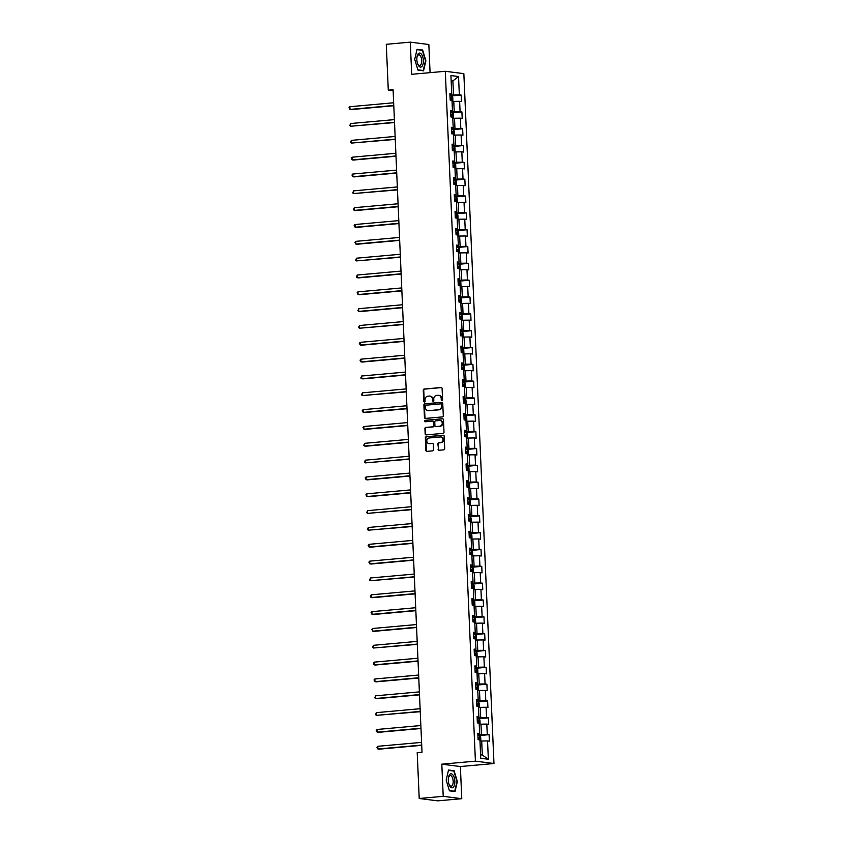 <?xml version="1.0" encoding="UTF-8"?>
<svg xmlns="http://www.w3.org/2000/svg" width="843" height="843" viewBox="0 0 843 843"><rect width="100%" height="100%" fill="white"/><g stroke="black" fill="none" stroke-linecap="round" stroke-linejoin="round"><path stroke-width="1.26" d="M441.964 400.541A0.748 0.664 -82.7 0 0 442.586 399.74L442.101 388.486A1.064 0.938 -82.7 0 0 441.11 387.517L424.145 389.044A1.064 0.938 -82.7 0 0 423.249 390.183L423.744 401.437A0.748 0.664 -82.7 0 0 425.062 401.321L424.998 399.856A3.404 3.014 -82.7 0 1 427.865 396.199L429.277 396.073A3.404 3.014 -82.7 0 1 432.438 399.192L432.512 400.646A0.748 0.664 -82.7 0 0 433.829 400.53L433.766 399.076A3.404 3.014 -82.7 0 1 436.632 395.409L438.044 395.283A3.404 3.014 -82.7 0 1 441.205 398.402L441.268 399.856A0.748 0.664 -82.7 0 0 441.964 400.541M438.086 449.298A1.064 0.938 -82.7 0 0 439.077 450.267L443.829 449.835A1.064 0.938 -82.7 0 0 444.725 448.697L444.177 436.2A1.064 0.938 -82.7 0 0 443.197 435.22L426.231 436.748A1.064 0.938 -82.7 0 0 425.336 437.896L425.884 450.394A1.064 0.938 -82.7 0 0 426.864 451.363L432.617 450.847A1.064 0.938 -82.7 0 0 433.513 449.709L433.281 444.356A1.064 0.938 -82.7 0 0 432.29 443.386L429.445 443.639A2.845 2.518 -82.7 0 1 429.192 437.97L440.362 436.969A2.845 2.518 -82.7 0 1 440.604 442.638L438.75 442.796A1.064 0.938 -82.7 0 0 437.854 443.945L438.581 449.361A1.064 0.938 -82.7 0 0 439.15 450.257M441.816 764.18L443.218 796.329L419.213 798.49L437.77 800.85L461.774 798.69L460.373 766.54L493.977 763.516L475.41 761.155L441.816 764.18L460.373 766.54M430.078 72.646L428.845 44.51L410.288 42.15L411.69 74.3L445.294 71.286L475.41 761.155M410.288 42.15L386.284 44.31L388.286 90.159L393.133 90.781M419.213 798.49L417.211 752.63L422.016 752.198L393.091 89.727L388.286 90.159M442.396 416.906A1.064 0.938 -82.7 0 0 443.292 415.757L442.744 403.26A1.064 0.938 -82.7 0 0 441.753 402.29L424.788 403.818A1.064 0.938 -82.7 0 0 423.892 404.956L424.44 417.454A1.064 0.938 -82.7 0 0 425.43 418.423L442.396 416.906M443.46 419.73L444.008 432.227A1.064 0.938 -82.7 0 1 443.112 433.376L426.147 434.893A1.064 0.938 -82.7 0 1 425.157 433.924L424.925 428.571A1.064 0.938 -82.7 0 1 425.82 427.433L432.701 426.811A1.064 0.938 -82.7 0 0 433.597 425.673L433.439 422.122A1.064 0.938 -82.7 0 0 432.459 421.142L425.293 421.785A0.748 0.664 -82.7 0 1 425.23 420.309L442.47 418.76A1.064 0.938 -82.7 0 1 443.46 419.73M493.977 763.516L463.85 73.647L445.294 71.286M489.098 734.674L487.265 734.443L486.811 724.084L488.645 724.327L488.36 717.846L486.537 717.614L486.084 707.256L487.918 707.488L487.633 701.018L485.8 700.786L485.347 690.428L487.18 690.659L486.896 684.189L485.062 683.947L484.609 673.599L486.443 673.831L486.158 667.35L484.325 667.119L483.882 656.76L485.705 656.992L485.42 650.522L483.597 650.29L483.144 639.932L484.978 640.164L484.693 633.694L482.86 633.462L482.407 623.103L484.24 623.335L483.956 616.855L482.122 616.623L481.669 606.265L483.503 606.507L483.218 600.026L481.385 599.794L480.942 589.436L482.765 589.668L482.491 583.198L480.658 582.966L480.204 572.608L482.038 572.84L481.753 566.37L479.92 566.127L479.467 555.779L481.3 556.011L481.016 549.531L479.182 549.299L478.729 538.94L480.563 539.172L480.278 532.702L478.455 532.47L478.002 522.112L479.825 522.344L479.551 515.874L477.718 515.642L477.264 505.284L479.098 505.515L478.813 499.035L476.98 498.803L476.527 488.445L478.36 488.677L478.076 482.207L476.242 481.975L475.789 471.616L477.623 471.848L477.338 465.378L475.515 465.146L475.062 454.788L476.885 455.02L476.611 448.55L474.778 448.307L474.324 437.949L476.158 438.191L475.874 431.711L474.04 431.479L473.587 421.121L475.42 421.352L475.136 414.882L473.302 414.651L472.849 404.292L474.683 404.524L474.398 398.054L472.575 397.822L472.122 387.464L473.945 387.696L473.671 381.215L471.838 380.983L471.385 370.625L473.218 370.857L472.934 364.387L471.1 364.155L470.647 353.797L472.48 354.028L472.196 347.558L470.362 347.327L469.909 336.968L471.743 337.2L471.458 330.719L469.635 330.488L469.182 320.129L471.016 320.372L470.731 313.891L468.898 313.659L468.445 303.301L470.278 303.533L469.994 297.063L468.16 296.831L467.707 286.472L469.54 286.704L469.256 280.234L467.422 279.992L466.98 269.644L468.803 269.876L468.518 263.395L466.695 263.164L466.242 252.805L468.076 253.037L467.791 246.567L465.958 246.335L465.505 235.977L467.338 236.209L467.054 229.739L465.22 229.507L464.767 219.148L466.601 219.38L466.316 212.9L464.482 212.668L464.04 202.309L465.863 202.552L465.589 196.071L463.755 195.839L463.302 185.481L465.136 185.713L464.851 179.243L463.018 179.011L462.565 168.653L464.398 168.885L464.114 162.414L462.28 162.172L461.827 151.824L463.661 152.056L463.376 145.576L461.553 145.344L461.1 134.985L462.923 135.217L462.649 128.747L460.815 128.515L460.362 118.157L462.196 118.389L461.911 111.919L460.078 111.687L459.625 101.329L461.458 101.56L461.174 95.08L459.34 94.848L458.539 76.513L450.921 75.543L451.722 93.879L449.888 93.647L450.173 100.117L452.006 100.349L452.449 110.707L450.626 110.475L450.91 116.956L452.733 117.188L453.186 127.546L451.353 127.314L451.637 133.784L453.471 134.016L453.924 144.374L452.09 144.142L452.375 150.612L454.208 150.844L454.662 161.203L452.828 160.971L453.113 167.451L454.946 167.683L455.389 178.042L453.566 177.799L453.84 184.28L455.673 184.512L456.126 194.87L454.293 194.638L454.577 201.108L456.411 201.34L456.864 211.698L455.03 211.467L455.315 217.937L457.148 218.179L457.601 228.527L455.768 228.295L456.052 234.775L457.875 235.007L458.329 245.366L456.506 245.134L456.78 251.604L458.613 251.836L459.066 262.194L457.233 261.962L457.517 268.432L459.351 268.664L459.804 279.022L457.97 278.791L458.255 285.271L460.088 285.503L460.541 295.861L458.708 295.63L458.992 302.1L460.815 302.331L461.269 312.69L459.446 312.458L459.72 318.928L461.553 319.16L462.006 329.518L460.173 329.286L460.457 335.756L462.291 335.999L462.744 346.357L460.91 346.115L461.195 352.595L463.028 352.827L463.481 363.185L461.648 362.954L461.932 369.424L463.755 369.656L464.208 380.014L462.385 379.782L462.659 386.252L464.493 386.484L464.946 396.842L463.113 396.61L463.397 403.091L465.231 403.323L465.684 413.681L463.85 413.449L464.135 419.919L465.968 420.151L466.421 430.51L464.588 430.278L464.872 436.748L466.695 436.98L467.148 447.338L465.315 447.106L465.599 453.576L467.433 453.819L467.886 464.177L466.053 463.935L466.337 470.415L468.171 470.647L468.624 481.005L466.79 480.773L467.075 487.243L468.908 487.475L469.351 497.834L467.528 497.602L467.812 504.072L469.635 504.304L470.088 514.662L468.255 514.43L468.539 520.911L470.373 521.143L470.826 531.501L468.993 531.269L469.277 537.739L471.111 537.971L471.564 548.329L469.73 548.098L470.015 554.568L471.848 554.799L472.291 565.158L470.468 564.926L470.742 571.406L472.575 571.638L473.028 581.997L471.195 581.754L471.479 588.235L473.313 588.467L473.766 598.825L471.932 598.593L472.217 605.063L474.051 605.295L474.504 615.653L472.67 615.422L472.955 621.892L474.778 622.134L475.231 632.482L473.408 632.25L473.682 638.731L475.515 638.962L475.968 649.321L474.135 649.089L474.419 655.559L476.253 655.791L476.706 666.149L474.872 665.917L475.157 672.387L476.99 672.619L477.444 682.978L475.61 682.746L475.895 689.226L477.718 689.458L478.171 699.816L476.348 699.585L476.622 706.055L478.455 706.286L478.908 716.645L477.075 716.413L477.359 722.883L479.193 723.115L479.646 733.473L477.812 733.241L478.097 739.711L479.93 739.954L480.731 758.289L488.35 759.258L487.549 740.923L489.383 741.155L489.098 734.674L479.372 735.56M479.245 724.337L480.974 724.179L481.427 734.538L477.886 734.854M481.427 734.538L487.265 734.443M480.974 724.179L486.811 724.084M479.646 733.473L477.844 734.063M478.508 707.498L480.236 707.351L480.689 717.709L477.149 718.025M480.689 717.709L486.537 717.614M480.236 707.351L486.084 707.256M478.908 716.645L477.117 717.235M477.77 690.67L479.498 690.512L479.952 700.87L476.411 701.186M479.952 700.87L485.8 700.786M479.498 690.512L485.347 690.428M478.171 699.816L476.379 700.396M477.043 673.842L478.761 673.683L479.214 684.042L475.684 684.358M479.214 684.042L485.062 683.947M478.761 673.683L484.609 673.599M477.444 682.978L475.642 683.568M476.306 657.003L478.034 656.855L478.487 667.213L474.946 667.53M478.487 667.213L484.325 667.119M478.034 656.855L483.882 656.76M476.706 666.149L474.915 666.739M475.568 640.174L477.296 640.016L477.749 650.375L474.209 650.701M477.749 650.375L483.597 650.29M477.296 640.016L483.144 639.932M475.968 649.321L474.177 649.911M474.83 623.346L476.558 623.188L477.012 633.546L473.471 633.862M477.012 633.546L482.86 633.462M476.558 623.188L482.407 623.103M475.231 632.482L473.439 633.072M474.103 606.517L475.821 606.359L476.274 616.718L472.744 617.034M476.274 616.718L482.122 616.623M475.821 606.359L481.669 606.265M474.504 615.653L472.702 616.244M473.366 589.678L475.094 589.531L475.547 599.889L472.006 600.205M475.547 599.889L481.385 599.794M475.094 589.531L480.942 589.436M473.766 598.825L471.975 599.415M472.628 572.85L474.356 572.692L474.809 583.05L471.269 583.367M474.809 583.05L480.658 582.966M474.356 572.692L480.204 572.608M473.028 581.997L471.237 582.576M471.901 556.022L473.618 555.864L474.072 566.222L470.531 566.538M474.072 566.222L479.92 566.127M473.618 555.864L479.467 555.779M472.291 565.158L470.499 565.748M471.163 539.183L472.881 539.035L473.334 549.394L469.804 549.71M473.334 549.394L479.182 549.299M472.881 539.035L478.729 538.94M471.564 548.329L469.762 548.919M470.426 522.354L472.154 522.196L472.607 532.555L469.066 532.881M472.607 532.555L478.455 532.47M472.154 522.196L478.002 522.112M470.826 531.501L469.035 532.091M469.688 505.526L471.416 505.368L471.869 515.726L468.329 516.042M471.869 515.726L477.718 515.642M471.416 505.368L477.264 505.284M470.088 514.662L468.297 515.252M468.961 488.698L470.679 488.54L471.132 498.898L467.591 499.214M471.132 498.898L476.98 498.803M470.679 488.54L476.527 488.445M469.351 497.834L467.559 498.424M468.223 471.859L469.951 471.711L470.394 482.07L466.864 482.386M470.394 482.07L476.242 481.975M469.951 471.711L475.789 471.616M468.624 481.005L466.822 481.595M467.486 455.03L469.214 454.872L469.667 465.231L466.126 465.547M469.667 465.231L475.515 465.146M469.214 454.872L475.062 454.788M467.886 464.177L466.095 464.756M466.748 438.202L468.476 438.044L468.929 448.402L465.389 448.718M468.929 448.402L474.778 448.307M468.476 438.044L474.324 437.949M467.148 447.338L465.357 447.928M466.021 421.363L467.739 421.215L468.192 431.574L464.651 431.89M468.192 431.574L474.04 431.479M467.739 421.215L473.587 421.121M466.421 430.51L464.619 431.1M465.283 404.535L467.011 404.377L467.454 414.735L463.924 415.062M467.454 414.735L473.302 414.651M467.011 404.377L472.849 404.292M465.684 413.681L463.882 414.271M464.546 387.706L466.274 387.548L466.727 397.907L463.186 398.223M466.727 397.907L472.575 397.822M466.274 387.548L472.122 387.464M464.946 396.842L463.155 397.432M463.808 370.878L465.536 370.72L465.989 381.078L462.449 381.394M465.989 381.078L471.838 380.983M465.536 370.72L471.385 370.625M464.208 380.014L462.417 380.604M463.081 354.039L464.799 353.891L465.252 364.239L461.711 364.566M465.252 364.239L471.1 364.155M464.799 353.891L470.647 353.797M463.481 363.185L461.679 363.776M462.343 337.211L464.071 337.052L464.525 347.411L460.984 347.727M464.525 347.411L470.362 347.327M464.071 337.052L469.909 336.968M462.744 346.357L460.942 346.937M461.606 320.382L463.334 320.224L463.787 330.582L460.246 330.899M463.787 330.582L469.635 330.488M463.334 320.224L469.182 320.129M462.006 329.518L460.215 330.108M460.868 303.543L462.596 303.396L463.049 313.754L459.509 314.07M463.049 313.754L468.898 313.659M462.596 303.396L468.445 303.301M461.269 312.69L459.477 313.28M460.141 286.715L461.859 286.557L462.312 296.915L458.782 297.231M462.312 296.915L468.16 296.831M461.859 286.557L467.707 286.472M460.541 295.861L458.74 296.441M459.403 269.886L461.132 269.728L461.585 280.087L458.044 280.403M461.585 280.087L467.422 279.992M461.132 269.728L466.98 269.644M459.804 279.022L458.002 279.613M458.666 253.048L460.394 252.9L460.847 263.258L457.306 263.574M460.847 263.258L466.695 263.164M460.394 252.9L466.242 252.805M459.066 262.194L457.275 262.784M457.928 236.219L459.656 236.061L460.109 246.419L456.569 246.746M460.109 246.419L465.958 246.335M459.656 236.061L465.505 235.977M458.329 245.366L456.537 245.956M457.201 219.391L458.919 219.233L459.372 229.591L455.842 229.907M459.372 229.591L465.22 229.507M458.919 219.233L464.767 219.148M457.601 228.527L455.8 229.117M456.463 202.562L458.192 202.404L458.645 212.763L455.104 213.079M458.645 212.763L464.482 212.668M458.192 202.404L464.04 202.309M456.864 211.698L455.072 212.288M455.726 185.723L457.454 185.576L457.907 195.934L454.366 196.25M457.907 195.934L463.755 195.839M457.454 185.576L463.302 185.481M456.126 194.87L454.335 195.46M454.999 168.895L456.716 168.737L457.169 179.095L453.629 179.411M457.169 179.095L463.018 179.011M456.716 168.737L462.565 168.653M455.389 178.042L453.597 178.621M454.261 152.067L455.979 151.909L456.432 162.267L452.902 162.583M456.432 162.267L462.28 162.172M455.979 151.909L461.827 151.824M454.662 161.203L452.86 161.793M453.523 135.228L455.252 135.08L455.705 145.439L452.164 145.755M455.705 145.439L461.553 145.344M455.252 135.08L461.1 134.985M453.924 144.374L452.133 144.964M452.786 118.399L454.514 118.241L454.967 128.6L451.426 128.926M454.967 128.6L460.815 128.515M454.514 118.241L460.362 118.157M453.186 127.546L451.395 128.136M452.059 101.571L453.776 101.413L454.229 111.771L450.689 112.087M454.229 111.771L460.078 111.687M453.776 101.413L459.625 101.329M452.449 110.707L450.657 111.297M451.163 81.065L452.881 80.917L453.492 94.943L449.962 95.259M453.492 94.943L459.34 94.848M451.142 80.696L452.881 80.917L458.539 76.513M451.722 93.879L449.92 94.469M443.218 796.329L461.774 798.69M480.573 754.812L482.312 755.033L481.701 741.008L479.983 741.166M482.312 755.033L488.35 759.258M481.701 741.008L487.549 740.923M451.448 95.954L461.174 95.08M452.175 112.793L461.911 111.919M452.912 129.622L462.649 128.747M453.65 146.45L463.376 145.576M454.388 163.289L464.114 162.414M455.115 180.117L464.851 179.243M455.852 196.946L465.589 196.071M456.59 213.774L466.316 212.9M457.327 230.613L467.054 229.739M458.055 247.442L467.791 246.567M458.792 264.27L468.518 263.395M459.53 281.109L469.256 280.234M460.267 297.937L469.994 297.063M460.995 314.766L470.731 313.891M461.732 331.605L471.458 330.719M462.47 348.433L472.196 347.558M463.207 365.261L472.934 364.387M463.935 382.09L473.671 381.215M464.672 398.929L474.398 398.054M465.41 415.757L475.136 414.882M466.147 432.585L475.874 431.711M466.874 449.424L476.611 448.55M467.612 466.253L477.338 465.378M468.35 483.081L478.076 482.207M469.077 499.91L478.813 499.035M469.814 516.748L479.551 515.874M470.552 533.577L480.278 532.702M471.29 550.405L481.016 549.531M472.017 567.244L481.753 566.37M472.754 584.073L482.491 583.198M473.492 600.901L483.218 600.026M474.23 617.729L483.956 616.855M474.957 634.568L484.693 633.694M475.694 651.397L485.42 650.522M476.432 668.225L486.158 667.35M477.17 685.064L486.896 684.189M477.897 701.892L487.633 701.018M478.634 718.721L488.36 717.846M414.703 59.347L417.959 70.106L423.544 70.823L425.884 60.77L422.638 50L417.053 49.284L414.703 59.347M455.02 791.556L457.359 781.503L454.103 770.734L448.518 770.017L446.179 780.07L449.424 790.839L455.02 791.556M420.963 50.148L422.638 50M452.428 770.881L454.103 770.734M442.09 400.52A0.748 0.664 -82.7 0 1 441.774 399.919L441.711 398.465A3.404 3.014 -82.7 0 0 438.866 395.335M430.109 396.126A3.404 3.014 -82.7 0 1 432.944 399.255L433.007 400.71A0.748 0.664 -82.7 0 0 433.334 401.3M441.532 387.59L424.651 389.108A1.064 0.938 -82.7 0 0 423.755 390.246L424.24 401.5A0.748 0.664 -82.7 0 0 424.566 402.09M442.175 402.364L425.293 403.881A1.064 0.938 -82.7 0 0 424.398 405.019L424.946 417.517A1.064 0.938 -82.7 0 0 425.515 418.423M441.479 404.545A0.748 0.664 -82.7 0 0 440.784 403.86L425.894 405.198A0.748 0.664 -82.7 0 0 425.262 405.999L425.336 407.538A3.404 3.014 -82.7 0 0 428.497 410.657L438.676 409.74A3.404 3.014 -82.7 0 0 441.542 406.084L441.974 404.608A0.748 0.664 -82.7 0 0 441.289 403.923L441.037 403.892M428.17 410.667A3.404 3.014 -82.7 0 0 429.003 410.72L428.497 410.657M441.974 404.608L442.048 406.147A3.404 3.014 -82.7 0 1 439.171 409.803L429.003 410.72M432.954 421.205A1.064 0.938 -82.7 0 1 433.945 422.185L434.103 425.736A1.064 0.938 -82.7 0 1 433.207 426.874L426.326 427.496A1.064 0.938 -82.7 0 0 425.43 428.634L425.662 433.987A1.064 0.938 -82.7 0 0 426.231 434.893M442.891 418.823L425.726 420.372A0.748 0.664 -82.7 0 0 425.452 421.774M439.846 426.168A2.845 2.518 -82.7 0 0 439.593 420.499L435.662 420.857A1.064 0.938 -82.7 0 0 434.767 422.006L434.914 425.546A1.064 0.938 -82.7 0 0 435.905 426.526L440.341 426.231A2.845 2.518 -82.7 0 0 440.331 420.562M440.341 426.231L436.411 426.59M441.089 437.022A2.845 2.518 -82.7 0 1 441.11 442.701L439.245 442.87A1.064 0.938 -82.7 0 0 438.349 444.008L438.581 449.361M429.213 443.65A2.845 2.518 -82.7 0 0 429.941 443.703L429.445 443.639M432.712 443.45L429.941 443.703M443.618 435.294L426.727 436.811A1.064 0.938 -82.7 0 0 425.831 437.96L426.379 450.457A1.064 0.938 -82.7 0 0 426.948 451.353M452.038 101.265L452.891 100.422L452.744 97.187L451.7 95.986L449.983 95.933M393.66 102.772L349.866 106.713L349.982 109.411L351.236 109.569L393.786 105.744M450.13 99.274L451.342 99.284L451.29 97.999L450.078 97.988M349.866 106.713L349.023 107.683L349.982 109.411L393.776 105.47M418.739 65.944A7.05 3.224 84.9 0 0 423.081 63.942A7.05 3.224 84.9 0 0 421.468 54.205A7.05 3.224 84.9 0 0 416.958 57.155A7.05 3.224 84.9 0 0 417.527 63.499A7.05 3.224 84.9 0 0 418.739 65.944M417.401 63.088A5.332 2.445 84.9 0 0 418.202 64.595A5.332 2.445 84.9 0 0 419.709 65.469A5.332 2.445 84.9 0 0 421.69 61.571A5.332 2.445 84.9 0 0 420.267 55.712A5.332 2.445 84.9 0 0 418.75 54.837A5.332 2.445 84.9 0 0 416.906 57.587M416.969 49.642L422.375 50.327L425.525 60.759L423.249 70.506L417.865 69.821M421.964 70.622L423.249 70.506M454.83 781.219A7.05 3.224 84.9 0 0 451.869 773.99A7.05 3.224 84.9 0 0 448.423 777.889A7.05 3.224 84.9 0 0 448.318 780.386A7.05 3.224 84.9 0 0 448.992 784.232A7.05 3.224 84.9 0 0 452.786 787.647A7.05 3.224 84.9 0 0 454.83 781.219M448.866 783.821A5.332 2.445 84.9 0 0 451.174 786.192A5.332 2.445 84.9 0 0 453.165 781.198A5.332 2.445 84.9 0 0 450.225 775.571A5.332 2.445 84.9 0 0 448.371 778.31M448.434 770.376L453.84 771.06L456.99 781.493L454.725 791.24L449.34 790.555M453.429 791.356L454.725 791.24M452.775 118.094L453.618 117.261L453.481 114.016L452.428 112.814L450.72 112.762M394.387 119.611L350.593 123.542L350.709 126.239L394.524 122.572M450.868 116.113L452.08 116.123L452.027 114.827L450.815 114.817M350.593 123.542L349.803 125.596L350.709 126.239L394.513 122.309M453.513 134.933L454.356 134.09L454.219 130.855L453.165 129.643L451.458 129.601M395.125 136.44L351.331 140.381L351.447 143.078L395.262 139.411M451.606 132.941L452.817 132.952L452.765 131.656L451.542 131.645M351.331 140.381L350.54 142.425L351.447 143.078L395.241 139.137M454.251 151.761L455.094 150.918L454.946 147.683L453.903 146.482L452.196 146.429M395.862 153.268L352.068 157.209L352.184 159.907L353.438 160.065L395.989 156.24M452.343 149.769L453.555 149.78L453.492 148.494L452.28 148.473M352.068 157.209L351.225 158.178L352.184 159.907L395.978 155.966M454.978 168.589L455.831 167.746L455.684 164.511L454.662 163.342L452.923 163.257M396.6 170.107L352.796 174.037L352.922 176.735L354.176 176.893L396.726 173.068M454.662 163.342L454.851 167.673M453.07 166.608L454.282 166.619L454.229 165.323L453.018 165.312M352.796 174.037L351.963 175.007L352.922 176.735L396.716 172.804M455.715 185.428L456.558 184.585L456.421 181.35L455.368 180.139L453.66 180.086M397.327 186.935L353.533 190.876L353.649 193.574L397.464 189.907M453.808 183.437L455.02 183.447L454.967 182.151L453.755 182.141M353.533 190.876L352.743 192.921L353.649 193.574L397.453 189.633M456.453 202.257L457.296 201.414L457.159 198.179L456.105 196.967L454.398 196.925M398.065 203.764L354.271 207.705L354.387 210.402L355.641 210.56L398.191 206.735M454.546 200.265L455.757 200.276L455.705 198.98L454.482 198.969M354.271 207.705L353.48 209.749L354.387 210.402L398.181 206.461M457.191 219.085L458.034 218.242L457.886 215.007L456.843 213.806L455.136 213.753M398.802 220.603L355.008 224.533L355.124 227.231L356.378 227.389L398.929 223.564M455.273 217.094L456.495 217.115L456.432 215.819L455.22 215.808M355.008 224.533L354.165 225.502L355.124 227.231L398.918 223.29M457.918 235.924L458.771 235.081L458.624 231.836L457.57 230.634L455.863 230.582M399.54 237.431L355.735 241.361L355.862 244.059L357.116 244.228L399.666 240.403M456.01 233.933L457.222 233.943L457.169 232.647L455.958 232.636M355.735 241.361L354.903 242.331L355.862 244.059L399.656 240.129M458.655 252.752L459.498 251.909L459.361 248.674L458.339 247.494L456.6 247.421M400.267 254.259L356.473 258.2L356.589 260.898L400.404 257.231M458.339 247.494L458.529 251.825M456.748 250.761L457.96 250.771L457.907 249.475L456.695 249.465M356.473 258.2L355.683 260.245L356.589 260.898L400.393 256.957M459.393 269.581L460.236 268.738L460.099 265.503L459.045 264.302L457.338 264.249M401.005 271.088L357.211 275.029L357.327 277.726L358.581 277.884L401.131 274.059M457.486 267.589L458.697 267.6L458.634 266.314L457.422 266.293M357.211 275.029L356.42 277.073L357.327 277.726L401.12 273.785M460.12 286.409L460.973 285.577L460.826 282.331L459.804 281.162L458.076 281.077M401.742 287.927L357.948 291.857L358.064 294.555L359.318 294.713L401.869 290.888M459.804 281.162L459.993 285.492M458.213 284.428L459.435 284.439L459.372 283.143L458.16 283.132M357.948 291.857L357.105 292.827L358.064 294.555L401.858 290.624M460.858 303.248L461.711 302.405L461.564 299.17L460.51 297.958L458.803 297.906M402.48 304.755L358.675 308.696L358.802 311.394L360.056 311.552L402.606 307.727M458.95 301.257L460.162 301.267L460.109 299.971L458.898 299.96M358.675 308.696L357.885 310.74L358.802 311.394L402.596 307.453M461.595 320.077L462.438 319.234L462.301 315.999L461.247 314.787L459.54 314.745M403.207 321.583L359.413 325.524L359.529 328.222L403.344 324.555M459.688 318.085L460.9 318.096L460.847 316.799L459.635 316.789M359.413 325.524L358.623 327.569L359.529 328.222L403.333 324.281M462.333 336.905L463.176 336.062L463.039 332.827L461.985 331.626L460.278 331.573M403.945 338.422L360.151 342.353L360.267 345.05L361.521 345.209L404.071 341.383M460.426 334.913L461.637 334.934L461.574 333.638L460.362 333.628M360.151 342.353L359.308 343.322L360.267 345.05L404.06 341.12M463.06 353.744L463.913 352.901L463.766 349.666L462.723 348.454L461.016 348.401M404.682 355.251L360.888 359.181L361.004 361.879L362.258 362.047L404.809 358.222M461.153 351.752L462.375 351.763L462.312 350.467L461.1 350.456M360.888 359.181L360.045 360.151L361.004 361.879L404.798 357.948M463.798 370.572L464.641 369.729L464.504 366.494L463.45 365.282L461.743 365.24M405.42 372.079L361.615 376.02L361.742 378.718L362.996 378.876L405.546 375.051M461.89 368.581L463.102 368.591L463.049 367.295L461.838 367.285M361.615 376.02L360.825 378.064L361.742 378.718L405.536 374.777M464.535 387.401L465.378 386.558L465.241 383.323L464.187 382.121L462.48 382.069M406.147 388.908L362.353 392.849L362.469 395.546L406.284 391.879M462.628 385.409L463.84 385.42L463.787 384.134L462.565 384.113M362.353 392.849L361.563 394.893L362.469 395.546L406.263 391.605M465.273 404.229L466.116 403.397L465.979 400.151L464.925 398.95L463.218 398.897M406.884 405.746L363.091 409.677L363.207 412.375L364.461 412.533L407.011 408.707M463.365 402.248L464.619 402.259L464.514 400.962L463.302 400.952M363.091 409.677L362.248 410.646L363.207 412.375L407 408.444M466 421.068L466.853 420.225L466.706 416.99L465.663 415.778L463.945 415.736M407.622 422.575L363.828 426.516L363.944 429.213L365.198 429.372L407.749 425.546M464.093 419.076L465.304 419.087L465.252 417.791L464.04 417.78M363.828 426.516L362.985 427.485L363.944 429.213L407.738 425.272M466.737 437.896L467.58 437.053L467.444 433.818L466.39 432.607L464.683 432.564M408.36 439.403L364.555 443.344L364.671 446.042L365.925 446.2L408.486 442.375M464.83 435.905L466.042 435.915L465.989 434.619L464.778 434.609M364.555 443.344L363.765 445.389L364.671 446.042L408.476 442.101M467.475 454.725L468.318 453.882L468.181 450.647L467.127 449.445L465.42 449.393M409.087 456.242L365.293 460.173L365.409 462.87L409.224 459.203M465.568 452.744L466.78 452.754L466.727 451.458L465.505 451.448M365.293 460.173L364.503 462.227L365.409 462.87L409.203 458.94M468.213 471.564L469.056 470.721L468.908 467.486L467.886 466.305L466.158 466.221M409.824 473.071L366.031 477.012L366.147 479.699L367.4 479.867L409.951 476.042M467.886 466.305L468.076 470.636M466.305 469.572L467.517 469.583L467.454 468.286L466.242 468.276M366.031 477.012L365.188 477.981L366.147 479.699L409.94 475.768M468.94 488.392L469.793 487.549L469.646 484.314L468.603 483.102L466.885 483.06M410.562 489.899L366.768 493.84L366.884 496.538L368.138 496.696L410.689 492.87M467.033 486.4L468.244 486.411L468.192 485.115L466.98 485.104M366.768 493.84L365.925 494.809L366.884 496.538L410.678 492.597M469.677 505.22L470.52 504.377L470.383 501.142L469.361 499.962L467.623 499.888M411.289 506.727L367.495 510.668L367.611 513.366L411.426 509.699M469.361 499.962L469.551 504.293M467.77 503.229L468.982 503.239L468.929 501.954L467.717 501.943M367.495 510.668L366.705 512.713L367.611 513.366L411.416 509.425M470.415 522.049L471.258 521.216L471.121 517.971L470.067 516.77L468.36 516.717M412.027 523.566L368.233 527.497L368.349 530.194L412.164 526.527M468.508 520.068L469.72 520.078L469.667 518.782L468.445 518.772M368.233 527.497L367.443 529.552L368.349 530.194L412.143 526.264M471.153 538.888L471.996 538.045L471.848 534.81L470.826 533.63L469.098 533.556M412.764 540.395L368.971 544.336L369.086 547.033L370.34 547.191L412.891 543.366M470.826 533.63L471.016 537.96M469.245 536.896L470.457 536.907L470.394 535.611L469.182 535.6M368.971 544.336L368.128 545.305L369.086 547.033L412.88 543.092M471.88 555.716L472.733 554.873L472.586 551.638L471.532 550.437L469.825 550.384M413.502 557.223L369.698 561.164L369.824 563.862L371.078 564.02L413.628 560.195M469.972 553.725L471.184 553.735L471.132 552.45L469.92 552.428M369.698 561.164L368.865 562.133L369.824 563.862L413.618 559.921M472.617 572.545L473.46 571.702L473.323 568.467L472.301 567.297L470.563 567.213M414.229 574.062L370.435 577.992L370.551 580.69L414.366 577.023M472.301 567.297L472.491 571.628M470.71 570.563L471.922 570.574L471.869 569.278L470.657 569.267M370.435 577.992L369.645 580.047L370.551 580.69L414.356 576.76M473.355 589.383L474.198 588.54L474.061 585.305L473.007 584.094L471.3 584.041M414.967 590.89L371.173 594.831L371.289 597.529L372.543 597.687L415.093 593.862M471.448 587.392L472.66 587.402L472.607 586.106L471.385 586.096M371.173 594.831L370.383 596.876L371.289 597.529L415.083 593.588M474.093 606.212L474.936 605.369L474.788 602.134L473.745 600.922L472.038 600.88M415.704 607.719L371.911 611.66L372.026 614.357L373.28 614.515L415.831 610.69M472.175 604.22L473.397 604.231L473.334 602.935L472.122 602.924M371.911 611.66L371.068 612.629L372.026 614.357L415.82 610.416M474.82 623.04L475.673 622.197L475.526 618.962L474.472 617.761L472.765 617.708M416.442 624.558L372.638 628.488L372.764 631.186L374.018 631.344L416.568 627.519M472.912 621.049L474.124 621.07L474.072 619.774L472.86 619.763M372.638 628.488L371.805 629.458L372.764 631.186L416.558 627.245M475.557 639.879L476.4 639.036L476.263 635.791L475.21 634.589L473.503 634.537M417.169 641.386L373.375 645.316L373.491 648.014L417.306 644.358M473.65 637.888L474.862 637.898L474.809 636.602L473.597 636.591M373.375 645.316L372.585 647.371L373.491 648.014L417.296 644.084M476.295 656.708L477.138 655.865L477.001 652.63L475.947 651.418L474.24 651.376M417.907 658.214L374.113 662.155L374.229 664.853L375.483 665.011L418.033 661.186M474.388 654.716L475.6 654.726L475.536 653.43L474.324 653.42M374.113 662.155L373.323 664.2L374.229 664.853L418.023 660.912M477.022 673.536L477.876 672.693L477.728 669.458L476.685 668.257L474.978 668.204M418.644 675.043L374.85 678.984L374.966 681.681L376.22 681.839L418.771 678.014M475.115 671.544L476.337 671.555L476.274 670.269L475.062 670.248M374.85 678.984L374.007 679.953L374.966 681.681L418.76 677.74M477.76 690.364L478.613 689.532L478.466 686.286L477.412 685.085L475.705 685.032M419.382 691.882L375.578 695.812L375.704 698.51L376.958 698.668L419.508 694.843M475.852 688.383L477.064 688.394L477.012 687.098L475.8 687.087M375.578 695.812L374.787 697.867L375.704 698.51L419.498 694.579M478.497 707.203L479.34 706.36L479.203 703.125L478.15 701.913L476.443 701.861M420.109 708.71L376.315 712.651L376.431 715.349L420.246 711.682M476.59 705.212L477.802 705.222L477.749 703.926L476.537 703.916M376.315 712.651L375.525 714.695L376.431 715.349L420.236 711.408M479.235 724.032L480.078 723.189L479.941 719.954L478.887 718.742L477.18 718.7M420.847 725.538L377.053 729.48L377.169 732.177L378.423 732.335L420.973 728.51M477.328 722.04L478.582 722.051L478.476 720.754L477.264 720.744M377.053 729.48L376.21 730.449L377.169 732.177L420.963 728.236M479.962 740.86L480.816 740.017L480.668 736.782L479.625 735.581L477.918 735.528M421.584 742.377L377.79 746.308L377.906 749.005L379.16 749.164L421.711 745.338M478.055 738.868L479.319 738.879L479.214 737.593L478.002 737.583M377.79 746.308L376.947 747.277L377.906 749.005L421.7 745.075M451.911 100.338L451.722 96.007M450.078 98.104L451.29 97.999M452.649 117.177L452.459 112.846M450.815 114.933L452.027 114.827M453.376 134.005L453.197 129.674M451.553 131.771L452.765 131.656M454.114 150.834L453.924 146.503M452.291 148.6L453.492 148.494M453.018 165.428L454.229 165.323M455.589 184.501L455.399 180.17M453.755 182.257L454.967 182.151M456.316 201.329L456.126 196.999M454.493 199.096L455.705 198.98M457.054 218.158L456.864 213.837M455.231 215.924L456.432 215.819M457.791 234.997L457.601 230.666M455.958 232.752L457.169 232.647M456.695 249.591L457.907 249.475M459.256 268.654L459.066 264.323M457.433 266.42L458.634 266.314M458.171 283.248L459.372 283.143M460.731 302.321L460.541 297.99M458.898 300.076L460.109 299.971M461.469 319.149L461.279 314.818M459.635 316.915L460.847 316.799M462.196 335.978L462.006 331.657M460.373 333.744L461.574 333.638M462.933 352.817L462.744 348.486M461.11 350.572L462.312 350.467M463.671 369.645L463.481 365.314M461.838 367.411L463.049 367.295M464.409 386.473L464.219 382.142M462.575 384.239L463.787 384.134M465.136 403.312L464.946 398.981M463.313 401.068L464.514 400.962M465.873 420.141L465.684 415.81M464.04 417.896L465.252 417.791M466.611 436.969L466.421 432.638M464.778 434.735L465.989 434.619M467.349 453.808L467.159 449.477M465.515 451.563L466.727 451.458M466.253 468.392L467.454 468.286M468.813 487.465L468.624 483.134M466.98 485.231L468.192 485.115M467.717 502.059L468.929 501.954M470.278 521.132L470.099 516.801M468.455 518.888L469.667 518.782M469.193 535.726L470.394 535.611M471.753 554.789L471.564 550.458M469.92 552.555L471.132 552.45M470.657 569.383L471.869 569.278M473.218 588.456L473.028 584.125M471.395 586.212L472.607 586.106M473.956 605.285L473.766 600.954M472.133 603.051L473.334 602.935M474.693 622.113L474.504 617.793M472.86 619.879L474.072 619.774M475.431 638.952L475.241 634.621M473.597 636.707L474.809 636.602M476.158 655.78L475.968 651.449M474.335 653.546L475.536 653.43M476.896 672.609L476.706 668.278M475.073 670.375L476.274 670.269M477.633 689.448L477.444 685.117M475.8 687.203L477.012 687.098M478.371 706.276L478.181 701.945M476.537 704.031L477.749 703.926M479.098 723.104L478.908 718.773M477.275 720.87L478.476 720.754M479.836 739.933L479.646 735.612M478.013 737.699L479.214 737.593"/></g></svg>
